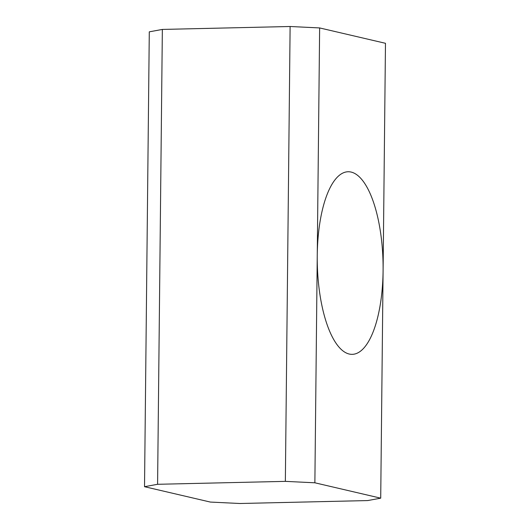<?xml version="1.0" encoding="UTF-8"?>
<svg xmlns="http://www.w3.org/2000/svg" width="530" height="530" viewBox="0 0 530 530"><rect width="100%" height="100%" fill="white"/><g stroke="black" fill="none" stroke-linecap="round" stroke-linejoin="round"><path stroke-width="0.79" d="M380.712 498.167L385.476 43.301L319.636 27.931L317.251 255.367A91.319 32.873 -91.3 0 1 348.077 171.753A91.319 32.873 -91.3 0 1 383.091 270.731A91.319 32.873 -91.3 0 1 352.264 354.345A91.319 32.873 -91.3 0 1 317.251 255.367L314.873 482.797L380.712 498.167L367.648 500.572L239.885 503.5L210.364 502.069L144.524 486.699L157.589 484.294L285.352 481.366L314.873 482.797M319.636 27.931L290.115 26.5L162.352 29.428L149.288 31.833L144.524 486.699M162.352 29.428L157.589 484.294M285.352 481.366L290.115 26.5"/></g></svg>
